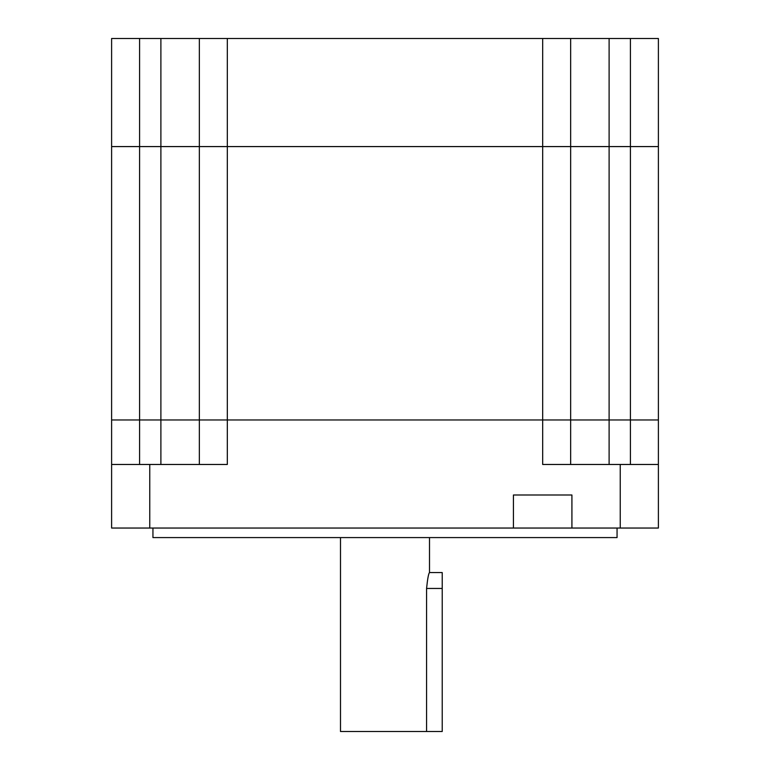 <?xml version="1.0" encoding="UTF-8"?>
<svg xmlns="http://www.w3.org/2000/svg" width="770" height="770" viewBox="0 0 770 770"><rect width="100%" height="100%" fill="white"/><g stroke="black" fill="none" stroke-linecap="round" stroke-linejoin="round"><path stroke-width="1.16" d="M658.389 419.968L658.389 464.474L658.389 419.968L630.409 419.968L630.409 146.579L658.389 146.579L570.647 146.579L570.647 38.5L658.389 38.5L658.389 419.968L111.611 419.968L111.611 146.579L139.591 146.579L111.611 146.579L111.611 38.5L139.591 38.5L139.591 146.579L160.892 146.579L139.591 146.579L139.591 419.968L111.611 419.968L111.611 528.047L571.918 528.047L571.918 494.994L513.426 494.994L513.426 528.047M570.647 38.5L199.353 38.5L199.353 146.579L160.892 146.579L227.323 146.579L199.353 146.579L199.353 419.968L139.591 419.968L139.591 464.474M542.677 38.5L542.677 146.579L227.323 146.579L570.647 146.579L542.677 146.579L542.677 419.968L199.353 419.968L199.353 464.474M630.409 464.474L630.409 419.968L570.647 419.968L570.647 146.579L630.409 146.579L630.409 38.5M199.353 38.5L139.591 38.5M617.059 528.047L617.059 537.585L152.941 537.585L152.941 528.047M429.506 537.585L429.506 572.553C428.553 573.486 427.571 578.78 426.57 588.453L426.57 731.5L340.494 731.5L340.494 537.585M542.677 419.968L542.677 464.474L620.235 464.474L620.235 528.047L571.918 528.047M620.235 528.047L658.389 528.047L658.389 464.474L620.235 464.474M227.323 38.5L227.323 464.474L149.765 464.474L149.765 528.047M111.611 464.474L149.765 464.474M570.647 419.968L570.647 464.474L570.647 419.968M426.57 731.5L442.221 731.5L442.221 572.553L429.506 572.553M609.109 464.474L609.109 38.5M160.892 464.474L160.892 38.5M426.57 588.453L442.221 588.453"/></g></svg>
